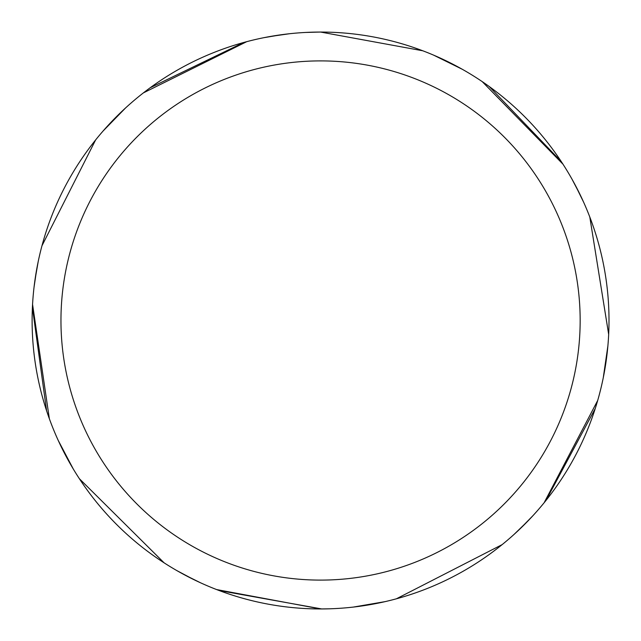 <?xml version="1.0" encoding="UTF-8"?>
<svg xmlns="http://www.w3.org/2000/svg" width="641" height="641" viewBox="0 0 641 641"><rect width="100%" height="100%" fill="white"/><g stroke="black" fill="none" stroke-linecap="round" stroke-linejoin="round"><path stroke-width="0.96" d="M320.564 32.058A288.45 288.45 0 0 1 609.006 320.5A288.45 288.45 0 0 1 320.564 608.95A288.45 288.45 0 0 1 32.114 320.5A288.45 288.45 0 0 1 320.564 32.058M320.564 60.895A259.605 259.605 0 0 1 580.161 320.5A259.605 259.605 0 0 1 320.564 580.105A259.605 259.605 0 0 1 60.959 320.5A259.605 259.605 0 0 1 320.564 60.895M321.718 608.942L219.102 590.513M194.367 579.881L177.06 570.714M68.379 460.518L58.611 441.272M49.349 418.701L32.563 304.371M34.053 287.104L36.809 268.667M41.969 245.759L95.653 139.89M103.089 131.012L125.596 107.92M455.142 65.374L460.158 68.09M580.385 195.233L583.118 201.058M373.206 604.102L355.683 606.803M330.203 608.79L320.564 608.95L216.594 589.56M200.617 582.829L184.119 574.64M164.104 562.83L79.38 478.715M73.274 468.996L58.219 440.415M606.554 358.063L603.702 375.57M595.249 408.525L546.012 500.429M528.248 520.668L514.186 534.298M375.77 603.614L354.449 606.947M604.784 369.657L603.758 375.265M519.987 528.897L515.292 533.296M305.236 32.459L320.556 32.05L422.772 50.775M433.484 55.078L462.425 69.348M444.662 60.118L460.43 68.234M489.163 86.463L561.348 161.684M575.113 184.832L583.727 202.42M606.883 355.459L603.469 376.764M597.7 400.457L544.113 502.776M532.767 515.869L519.739 529.137M502.143 544.618L396.386 598.806M385.169 601.619L353.375 607.075M361.636 606.009L355.987 606.763M442.29 58.996L461.496 68.827M482.24 81.631L562.974 164.184M571.924 179.015L580.506 195.481M589.792 216.979L608.67 334.37M607.884 345.9L603.253 377.829M119.514 113.665L123.641 109.731M281.711 34.678L288.097 33.885M67.113 458.211L59.124 442.378M46.593 410.737L32.411 307.448M34.878 280.638L38.244 261.344M109.475 123.921L124.763 108.69M143.336 92.921L246.769 41.649M263.651 37.723L282.064 34.63M61.72 447.795L59.252 442.651M36.729 269.124L37.939 262.81M183.991 574.568L178.358 571.46M111.27 122.006L123.865 109.523M150.074 87.825L243.925 42.418M270.19 36.489L289.58 33.725"/></g></svg>
